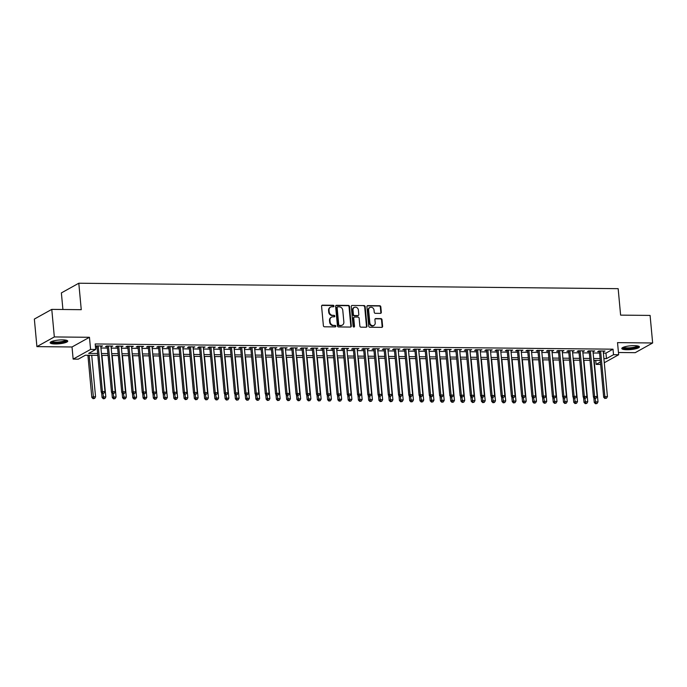 <?xml version="1.0" encoding="UTF-8"?>
<svg xmlns="http://www.w3.org/2000/svg" width="687" height="687" viewBox="0 0 687 687"><rect width="100%" height="100%" fill="white"/><g stroke="black" fill="none" stroke-linecap="round" stroke-linejoin="round"><path stroke-width="1.03" d="M333.951 306.033A0.781 0.687 60.9 0 0 333.178 305.268L322.486 305.157A1.116 0.979 60.9 0 0 321.576 306.23L323.388 325.707A1.116 0.979 60.9 0 0 324.496 326.797L335.187 326.909A0.781 0.687 60.9 0 0 335.05 325.389L333.659 325.38A3.555 3.134 60.9 0 1 330.121 321.885L329.966 320.262A3.555 3.134 60.9 0 1 332.869 316.827L334.251 316.844A0.781 0.687 60.9 0 0 334.114 315.333L332.731 315.316A3.555 3.134 60.9 0 1 329.185 311.821L329.039 310.198A3.555 3.134 60.9 0 1 331.933 306.771L333.315 306.78A0.781 0.687 60.9 0 0 333.951 306.033M333.358 306.78A0.781 0.687 60.9 0 0 332.706 305.526L322.014 305.423A1.116 0.979 60.9 0 0 321.834 305.44M335.23 326.909A0.781 0.687 60.9 0 0 334.578 325.655L333.659 325.38M334.294 316.844A0.781 0.687 60.9 0 0 333.642 315.591L332.731 315.316M634.281 345.647A8.837 1.881 174.7 0 0 621.804 348.507A8.837 1.881 174.7 0 0 626.93 349.735A8.837 1.881 174.7 0 0 639.408 346.875A8.837 1.881 174.7 0 0 634.281 345.647M62.62 339.876A8.837 1.881 174.7 0 0 50.151 342.736A8.837 1.881 174.7 0 0 55.278 343.964A8.837 1.881 174.7 0 0 67.747 341.104A8.837 1.881 174.7 0 0 62.62 339.876M380.409 313.366A1.116 0.979 60.9 0 0 381.319 312.293L380.813 306.831A1.116 0.979 60.9 0 0 379.705 305.741L367.828 305.621A1.116 0.979 60.9 0 0 366.918 306.685L368.73 326.162A1.116 0.979 60.9 0 0 369.838 327.252L381.714 327.373A1.116 0.979 60.9 0 0 382.616 326.308L382.006 319.704A1.116 0.979 60.9 0 0 380.899 318.613L375.815 318.562A1.116 0.979 60.9 0 0 374.913 319.635L375.214 322.907A2.971 2.619 60.9 0 1 369.829 322.856L368.636 310.035A2.971 2.619 60.9 0 1 374.02 310.086L374.226 312.224A1.116 0.979 60.9 0 0 375.325 313.315L380.409 313.366M603.384 353.092L605.951 353.118L613.019 349.185L613.525 354.698L618.652 354.75L604.277 362.745M51.774 309.382L54.333 336.939L36.909 346.626L34.35 319.069L51.774 309.382L81.255 309.682L78.799 283.224L618.163 288.669L620.61 315.127L650.091 315.419L652.65 342.976L617.527 342.624L618.652 354.75M36.909 346.626L72.023 346.978L89.456 337.291L54.333 336.939M89.456 337.291L90.581 349.417L95.708 349.468L88.64 353.401L97.648 353.487M613.019 349.185L95.192 343.955L95.708 349.468M349.511 306.514A1.116 0.979 60.9 0 0 348.403 305.423L336.527 305.303A1.116 0.979 60.9 0 0 335.617 306.376L337.429 325.844A1.116 0.979 60.9 0 0 338.536 326.943L350.413 327.064A1.116 0.979 60.9 0 0 351.315 325.99L349.511 306.514L349.039 306.771A1.116 0.979 60.9 0 0 347.931 305.681L336.055 305.56A1.116 0.979 60.9 0 0 335.874 305.578M352.173 305.457L364.05 305.578A1.116 0.979 60.9 0 1 365.158 306.668L366.97 326.145A1.116 0.979 60.9 0 1 366.059 327.218L360.976 327.167A1.116 0.979 60.9 0 1 359.868 326.076L359.138 318.175A1.116 0.979 60.9 0 0 358.03 317.085L354.664 317.05A1.116 0.979 60.9 0 0 353.753 318.124L354.518 326.342A0.781 0.687 60.9 0 1 353.109 326.334L351.272 306.531A1.116 0.979 60.9 0 1 352.173 305.457L364.05 305.578M618.446 352.5L635.226 352.671L652.65 342.976M100.809 346.617L102.543 345.965L96.395 345.905L95.424 346.446M111.071 346.72L112.797 346.068L106.648 346.008L105.472 346.66L107.266 346.677M121.324 346.823L123.05 346.171L116.902 346.111L115.725 346.763L117.52 346.78M131.578 346.926L133.304 346.274L127.155 346.214L125.979 346.866L127.773 346.883M141.831 347.029L143.557 346.377L137.409 346.317L136.232 346.969L138.027 346.987M152.085 347.133L153.811 346.48L147.662 346.42L146.486 347.072L148.28 347.09M162.338 347.236L164.073 346.583L157.916 346.523L156.739 347.175L158.534 347.201M172.592 347.339L174.326 346.686L168.169 346.626L166.993 347.279L168.787 347.304M182.845 347.442L184.58 346.798L178.422 346.729L177.246 347.39L179.041 347.407M193.099 347.545L194.833 346.901L188.676 346.832L187.499 347.493L189.294 347.51M203.352 347.648L205.087 347.004L198.929 346.935L197.753 347.596L199.548 347.613M213.605 347.751L215.34 347.107L209.183 347.038L208.006 347.699L209.801 347.716M223.859 347.854L225.594 347.21L219.436 347.15L218.26 347.802L220.055 347.82M234.112 347.957L235.847 347.313L229.69 347.253L228.513 347.905L230.308 347.923M244.366 348.06L246.101 347.416L239.952 347.356L238.767 348.008L240.562 348.026M254.619 348.172L256.354 347.519L250.205 347.459L249.02 348.111L250.815 348.129M264.873 348.275L266.608 347.622L260.459 347.562L259.282 348.215L261.069 348.232M275.126 348.378L276.861 347.725L270.712 347.665L269.536 348.318L271.331 348.335M285.38 348.481L287.114 347.828L280.966 347.768L279.789 348.421L281.584 348.438M295.633 348.584L297.368 347.931L291.219 347.871L290.043 348.524L291.838 348.541M305.895 348.687L307.621 348.034L301.473 347.974L300.296 348.627L302.091 348.644M316.149 348.79L317.875 348.137L311.726 348.077L310.55 348.73L312.345 348.747M326.402 348.893L328.128 348.24L321.98 348.18L320.803 348.833L322.598 348.85M336.656 348.996L338.382 348.343L332.233 348.283L331.057 348.936L332.852 348.962M346.909 349.099L348.635 348.446L342.487 348.386L341.31 349.039L343.105 349.065M357.163 349.202L358.897 348.558L352.74 348.489L351.564 349.151L353.358 349.168M367.416 349.305L369.151 348.661L362.994 348.592L361.817 349.254L363.612 349.271M377.67 349.408L379.404 348.764L373.247 348.695L372.071 349.357L373.865 349.374M387.923 349.511L389.658 348.867L383.501 348.798L382.324 349.46L384.119 349.477M398.177 349.614L399.911 348.97L393.754 348.91L392.578 349.563L394.372 349.58M408.43 349.717L410.165 349.073L404.008 349.013L402.831 349.666L404.626 349.683M418.684 349.82L420.418 349.176L414.261 349.116L413.085 349.769L414.879 349.786M428.937 349.932L430.672 349.279L424.514 349.219L423.338 349.872L425.133 349.889M439.191 350.035L440.925 349.382L434.777 349.322L433.591 349.975L435.386 349.992M449.444 350.138L451.179 349.485L445.03 349.425L443.845 350.078L445.64 350.095M459.697 350.241L461.432 349.589L455.283 349.528L454.107 350.181L455.893 350.198M469.951 350.344L471.686 349.692L465.537 349.631L464.36 350.284L466.155 350.301M480.204 350.447L481.939 349.795L475.79 349.735L474.614 350.387L476.409 350.404M490.458 350.55L492.193 349.898L486.044 349.838L484.867 350.49L486.662 350.507M500.72 350.653L502.446 350.001L496.297 349.941L495.121 350.593L496.916 350.61M510.973 350.756L512.7 350.104L506.551 350.044L505.374 350.696L507.169 350.722M521.227 350.859L522.953 350.207L516.804 350.147L515.628 350.799L517.423 350.825M531.48 350.963L533.206 350.318L527.058 350.25L525.881 350.911L527.676 350.928M541.734 351.066L543.469 350.422L537.311 350.353L536.135 351.014L537.93 351.031M551.987 351.169L553.722 350.525L547.565 350.456L546.388 351.117L548.183 351.134M562.241 351.272L563.975 350.628L557.818 350.559L556.642 351.22L558.437 351.237M572.494 351.375L574.229 350.731L568.072 350.671L566.895 351.323L568.69 351.34M582.748 351.478L584.482 350.834L578.325 350.774L577.149 351.426L578.943 351.443M593.001 351.581L594.736 350.937L588.579 350.877L587.402 351.529L589.197 351.546M95.562 347.957L97.142 347.974M100.946 348.017L107.395 348.077M111.2 348.12L117.649 348.18M121.453 348.223L127.902 348.292M131.706 348.326L138.156 348.395M141.96 348.429L148.409 348.498M152.213 348.532L158.663 348.601M162.467 348.635L168.916 348.704M172.72 348.738L179.17 348.807M182.974 348.841L189.423 348.91M193.227 348.944L199.677 349.013M203.481 349.048L209.93 349.116M213.734 349.151L220.183 349.219M223.988 349.262L230.437 349.322M234.241 349.365L240.699 349.425M244.495 349.468L250.953 349.528M254.748 349.571L261.206 349.631M265.002 349.674L271.459 349.735M275.264 349.777L281.713 349.838M285.517 349.881L291.966 349.941M295.771 349.984L302.22 350.052M306.024 350.087L312.473 350.155M316.278 350.19L322.727 350.258M326.531 350.293L332.98 350.361M336.785 350.396L343.234 350.464M347.038 350.499L353.487 350.568M357.292 350.602L363.741 350.671M367.545 350.705L373.994 350.774M377.798 350.808L384.248 350.877M388.052 350.911L394.501 350.98M398.305 351.014L404.755 351.083M408.559 351.126L415.008 351.186M418.812 351.229L425.262 351.289M429.066 351.332L435.524 351.392M439.319 351.435L445.777 351.495M449.573 351.538L456.031 351.598M459.826 351.641L466.284 351.701M470.088 351.744L476.538 351.804M480.342 351.847L486.791 351.916M490.595 351.95L497.044 352.019M500.849 352.053L507.298 352.122M511.102 352.156L517.551 352.225M521.356 352.259L527.805 352.328M531.609 352.362L538.058 352.431M541.863 352.465L548.312 352.534M552.116 352.568L558.565 352.637M562.37 352.671L568.819 352.74M572.623 352.774L579.072 352.843M582.877 352.886L589.326 352.946M593.13 352.989L599.579 353.049M95.433 346.557L97.013 346.574M603.255 351.684L604.989 351.04L598.832 350.98L597.656 351.632L599.45 351.65M78.799 283.224L61.375 292.911L62.912 309.493M600.636 364.436L596.101 364.385L600.412 361.989M595.732 360.383L596.101 364.385M97.82 355.359L85.343 355.231L78.275 359.155L73.148 359.103L90.581 349.417M72.023 346.978L73.148 359.103M603.899 358.597L606.466 358.623L613.525 354.698M101.453 353.53L107.902 353.59M111.706 353.633L118.155 353.693M121.96 353.736L128.409 353.796M132.213 353.839L138.671 353.899M142.467 353.942L148.924 354.003M152.72 354.045L159.178 354.106M162.974 354.149L169.431 354.217M173.236 354.252L179.685 354.32M183.489 354.355L189.938 354.423M193.743 354.458L200.192 354.526M203.996 354.561L210.445 354.629M214.25 354.664L220.699 354.732M224.503 354.767L230.952 354.835M234.756 354.87L241.206 354.939M245.01 354.973L251.459 355.042M255.263 355.076L261.713 355.145M265.517 355.188L271.966 355.248M275.77 355.291L282.22 355.351M286.024 355.394L292.473 355.454M296.277 355.497L302.727 355.557M306.531 355.6L312.98 355.66M316.784 355.703L323.233 355.763M327.038 355.806L333.496 355.866M337.291 355.909L343.749 355.978M347.545 356.012L354.003 356.081M357.798 356.115L364.256 356.184M368.06 356.218L374.509 356.287M378.314 356.321L384.763 356.39M388.567 356.424L395.016 356.493M398.821 356.527L405.27 356.596M409.074 356.63L415.523 356.699M419.328 356.733L425.777 356.802M429.581 356.836L436.03 356.905M439.835 356.948L446.284 357.008M450.088 357.051L456.537 357.111M460.342 357.154L466.791 357.214M470.595 357.257L477.044 357.317M480.848 357.36L487.298 357.42M491.102 357.463L497.551 357.523M501.355 357.566L507.805 357.626M511.609 357.669L518.058 357.738M521.862 357.772L528.32 357.841M532.116 357.875L538.574 357.944M542.369 357.979L548.827 358.047M552.623 358.082L559.081 358.15M562.885 358.185L569.334 358.253M573.138 358.288L579.588 358.356M583.392 358.391L589.841 358.459M593.645 358.494L600.094 358.562M600.266 360.435L593.817 360.366M590.013 360.323L583.564 360.263M579.759 360.22L573.31 360.16M569.506 360.117L563.057 360.057M559.252 360.014L552.803 359.954M548.999 359.911L542.55 359.851M538.745 359.808L532.296 359.748M528.492 359.705L522.043 359.644M518.238 359.602L511.781 359.533M507.985 359.499L501.527 359.43M497.732 359.395L491.274 359.327M487.478 359.292L481.02 359.224M477.216 359.189L470.767 359.121M466.962 359.086L460.513 359.018M456.709 358.983L450.26 358.915M446.456 358.88L440.006 358.812M436.202 358.777L429.753 358.708M425.949 358.674L419.499 358.605M415.695 358.562L409.246 358.502M405.442 358.459L398.992 358.399M395.188 358.356L388.739 358.296M384.935 358.253L378.485 358.193M374.681 358.15L368.232 358.09M364.428 358.047L357.979 357.987M354.174 357.944L347.725 357.884M343.921 357.841L337.472 357.772M333.667 357.738L327.21 357.669M323.414 357.635L316.956 357.566M313.16 357.532L306.703 357.463M302.907 357.429L296.449 357.36M292.645 357.326L286.196 357.257M282.391 357.223L275.942 357.154M272.138 357.12L265.689 357.051M261.884 357.017L255.435 356.948M251.631 356.914L245.182 356.845M241.377 356.802L234.928 356.742M231.124 356.699L224.675 356.639M220.87 356.596L214.421 356.536M210.617 356.493L204.168 356.433M200.364 356.39L193.914 356.33M190.11 356.287L183.661 356.227M179.857 356.184L173.407 356.124M169.603 356.081L163.154 356.012M159.35 355.978L152.9 355.909M149.096 355.875L142.647 355.806M138.843 355.772L132.385 355.703M128.589 355.668L122.131 355.6M118.336 355.565L111.878 355.497M108.082 355.462L101.624 355.394M605.951 353.118L606.466 358.623M101.367 346.617L101.307 345.956M111.62 346.72L111.56 346.059M121.874 346.823L121.814 346.162M132.127 346.926L132.067 346.265M142.381 347.038L142.321 346.368M152.634 347.141L152.574 346.471M162.888 347.244L162.828 346.574M173.141 347.347L173.081 346.677M183.403 347.45L183.335 346.78M193.657 347.553L193.588 346.883M203.91 347.656L203.841 346.987M214.164 347.759L214.095 347.09M224.417 347.862L224.357 347.193M234.671 347.966L234.611 347.296M244.924 348.069L244.864 347.399M255.178 348.172L255.117 347.502M265.431 348.275L265.371 347.613M275.685 348.378L275.624 347.716M285.938 348.481L285.878 347.82M296.191 348.584L296.131 347.923M306.445 348.687L306.385 348.026M316.698 348.798L316.638 348.129M326.952 348.902L326.892 348.232M337.205 349.005L337.145 348.335M347.459 349.108L347.399 348.438M357.712 349.211L357.652 348.541M367.966 349.314L367.906 348.644M378.228 349.417L378.159 348.747M388.481 349.52L388.413 348.85M398.735 349.623L398.666 348.953M408.988 349.726L408.92 349.056M419.242 349.829L419.182 349.159M429.495 349.932L429.435 349.262M439.749 350.035L439.689 349.374M450.002 350.138L449.942 349.477M460.256 350.241L460.196 349.58M470.509 350.344L470.449 349.683M480.763 350.447L480.702 349.786M491.016 350.559L490.956 349.889M501.27 350.662L501.209 349.992M511.523 350.765L511.463 350.095M521.777 350.868L521.716 350.198M532.03 350.971L531.97 350.301M542.283 351.074L542.223 350.404M552.537 351.177L552.477 350.507M562.799 351.28L562.73 350.61M573.052 351.383L572.984 350.714M583.306 351.486L583.237 350.817M593.559 351.589L593.491 350.92M603.813 351.692L603.753 351.023M330.524 307.123L330.061 307.381A3.555 3.134 60.9 0 0 328.566 310.464L329.039 310.198M332.259 315.573A3.555 3.134 60.9 0 1 328.712 312.087L328.566 310.464M331.46 317.179L330.988 317.446A3.555 3.134 60.9 0 0 329.502 320.52L329.966 320.262M333.195 325.638A3.555 3.134 60.9 0 1 329.648 322.143L329.502 320.52M350.593 327.046A1.116 0.979 60.9 0 0 350.842 326.248L349.039 306.771M337.772 306.823A0.781 0.687 60.9 0 0 337.137 307.578L338.725 324.676A0.781 0.687 60.9 0 0 339.498 325.44L340.958 325.449A3.555 3.134 60.9 0 0 343.861 322.023L342.779 310.335A3.555 3.134 60.9 0 0 339.232 306.84L337.772 306.823M337.463 306.9L336.991 307.166A0.781 0.687 60.9 0 0 336.664 307.836L337.137 307.578M342.366 325.097L341.894 325.363A3.555 3.134 60.9 0 1 340.486 325.715L339.026 325.698A0.781 0.687 60.9 0 1 338.253 324.934L336.664 307.836M366.248 327.201A1.116 0.979 60.9 0 0 366.497 326.411L364.685 306.934A1.116 0.979 60.9 0 0 363.586 305.844M354.217 317.162L353.745 317.42A1.116 0.979 60.9 0 0 353.281 318.382L354.045 326.608L354.518 326.342M353.925 327.098A0.781 0.687 60.9 0 0 354.045 326.608M358.374 309.983A2.971 2.619 60.9 0 0 352.989 309.923L353.41 314.44A1.116 0.979 60.9 0 0 354.518 315.539L357.893 315.573A1.116 0.979 60.9 0 0 358.794 314.5L358.374 309.983M354.243 307.355L353.771 307.613A2.971 2.619 60.9 0 0 352.525 310.189L352.989 309.923M358.331 315.462L357.858 315.719A1.116 0.979 60.9 0 1 357.42 315.831L354.045 315.797A1.116 0.979 60.9 0 1 352.938 314.706L352.525 310.189M369.889 307.458L369.417 307.716A2.971 2.619 60.9 0 0 368.172 310.292L368.636 310.035M373.968 325.475L373.496 325.741A2.971 2.619 60.9 0 1 369.357 323.113L368.172 310.292M381.895 327.364A1.116 0.979 60.9 0 0 382.144 326.565L381.534 319.97A1.116 0.979 60.9 0 0 380.426 318.871L375.342 318.82A1.116 0.979 60.9 0 0 375.162 318.837M380.598 313.349A1.116 0.979 60.9 0 0 380.847 312.559L380.34 307.089A1.116 0.979 60.9 0 0 379.233 305.998L367.356 305.878A1.116 0.979 60.9 0 0 367.176 305.895M87.91 355.256L91.826 397.447L93.003 396.794L95.562 396.82L91.715 355.291M89.147 355.265L93.552 398.434L93.08 398.692L94.574 398.443L93.552 398.434M95.562 396.82L94.574 398.443M93.08 398.692L91.826 397.447M96.944 345.913L101.247 392.208L102.423 391.556L98.189 345.922M102.973 393.196L103.995 393.204L102.973 393.196L102.423 391.556L104.982 391.581L100.749 345.947M101.247 392.208L102.5 393.453M103.995 393.204L104.982 391.581M66.476 340.271A7.651 1.632 -5.3 0 1 55.69 342.804A7.651 1.632 -5.3 0 1 51.25 341.679M51.911 341.405A7.085 1.511 174.7 0 0 55.87 342.117A7.085 1.511 174.7 0 0 65.772 340.117M50.383 342.238A8.785 1.872 174.7 0 0 55.218 343.062A8.785 1.872 174.7 0 0 67.429 340.658M638.129 346.042A7.651 1.632 -5.3 0 1 631.095 348.386A7.651 1.632 -5.3 0 1 622.937 347.631A7.651 1.632 -5.3 0 1 622.911 347.459M622.044 348.017A8.785 1.872 174.7 0 0 630.7 348.67A8.785 1.872 174.7 0 0 639.09 346.437M623.573 347.175A7.085 1.511 174.7 0 0 630.614 347.759A7.085 1.511 174.7 0 0 637.433 345.896M101.616 392.578L102.08 397.55L103.256 396.897L105.815 396.923L101.968 355.402M102.938 393.462L103.806 398.537L103.333 398.795L104.828 398.546L103.806 398.537M105.815 396.923L104.828 398.546M103.333 398.795L102.08 397.55M111.869 392.681L112.333 397.653L113.51 397L116.069 397.026L112.221 355.505M113.192 393.565L114.059 398.64L113.587 398.898L115.081 398.649L114.059 398.64M116.069 397.026L115.081 398.649M113.587 398.898L112.333 397.653M122.123 392.784L122.587 397.756L123.763 397.103L126.322 397.129L122.475 355.608M123.445 393.668L124.313 398.743L123.84 399.001L125.335 398.752L124.313 398.743M126.322 397.129L125.335 398.752M123.84 399.001L122.587 397.756M132.376 392.895L132.84 397.859L134.017 397.206L136.584 397.232L132.728 355.711M133.699 393.771L134.566 398.846L134.094 399.104L135.588 398.855L134.566 398.846M136.584 397.232L135.588 398.855M134.094 399.104L132.84 397.859M107.198 346.016L111.5 392.311L112.677 391.659L108.443 346.025M113.226 393.299L114.248 393.308L113.226 393.299L112.677 391.659L115.236 391.684L111.002 346.05M111.5 392.311L112.754 393.557M114.248 393.308L115.236 391.684M117.46 346.119L121.754 392.414L122.93 391.762L118.696 346.128M123.48 393.402L124.502 393.411L123.48 393.402L122.93 391.762L125.489 391.788L121.255 346.154M121.754 392.414L123.007 393.66M124.502 393.411L125.489 391.788M127.713 346.222L132.007 392.517L133.184 391.865L128.95 346.231M133.733 393.505L134.755 393.514L133.733 393.505L133.184 391.865L135.743 391.891L131.509 346.257M132.007 392.517L133.261 393.763M134.755 393.514L135.743 391.891M137.967 346.325L142.261 392.629L143.437 391.968L139.203 346.334M143.987 393.608L145.009 393.617L143.987 393.608L143.437 391.968L145.996 391.994L141.762 346.36M142.261 392.629L143.514 393.866M145.009 393.617L145.996 391.994M142.63 392.998L143.094 397.962L144.27 397.309L146.838 397.335L142.982 355.814M143.952 393.874L144.82 398.949L144.347 399.207L145.842 398.958L144.82 398.949M146.838 397.335L145.842 398.958M144.347 399.207L143.094 397.962M148.22 346.428L152.514 392.732L153.69 392.071L149.457 346.437M154.24 393.711L155.262 393.72L154.24 393.711L153.69 392.071L156.25 392.097L152.025 346.463M152.514 392.732L153.768 393.969M155.262 393.72L156.25 392.097M152.883 393.101L153.347 398.065L154.523 397.412L157.091 397.438L153.235 355.918M154.206 393.977L155.073 399.053L154.601 399.31L156.095 399.061L155.073 399.053M157.091 397.438L156.095 399.061M154.601 399.31L153.347 398.065M158.474 346.531L162.767 392.835L163.944 392.174L159.71 346.54M164.494 393.814L165.515 393.823L164.494 393.814L163.944 392.174L166.512 392.2L162.278 346.566M162.767 392.835L164.021 394.08M165.515 393.823L166.512 392.2M163.137 393.204L163.6 398.177L164.777 397.515L167.345 397.541L163.489 356.021M164.459 394.08L165.327 399.156L164.854 399.413L166.348 399.164L165.327 399.156M167.345 397.541L166.348 399.164M164.854 399.413L163.6 398.177M168.727 346.634L173.021 392.938L174.197 392.277L169.964 346.643M174.747 393.917L175.769 393.926L174.747 393.917L174.197 392.277L176.765 392.303L172.531 346.669M173.021 392.938L174.275 394.183M175.769 393.926L176.765 392.303M173.39 393.308L173.854 398.28L175.03 397.618L177.598 397.644L173.742 356.124M174.713 394.183L175.58 399.259L175.108 399.525L176.611 399.267L175.58 399.259M177.598 397.644L176.611 399.267M175.108 399.525L173.854 398.28M178.981 346.737L183.274 393.041L184.451 392.389L180.217 346.746M185.001 394.02L186.022 394.029L185.001 394.02L184.451 392.389L187.019 392.414L182.785 346.772M183.274 393.041L184.528 394.286M186.022 394.029L187.019 392.414M183.644 393.411L184.107 398.383L185.284 397.721L187.852 397.747L183.996 356.227M184.966 394.286L185.834 399.362L185.361 399.628L186.864 399.37L185.834 399.362M187.852 397.747L186.864 399.37M185.361 399.628L184.107 398.383M189.234 346.841L193.528 393.144L194.704 392.492L190.471 346.849M195.254 394.123L196.276 394.132L195.254 394.123L194.704 392.492L197.272 392.517L193.038 346.883M193.528 393.144L194.782 394.39M196.276 394.132L197.272 392.517M193.906 393.514L194.361 398.486L195.537 397.825L198.105 397.859L194.249 356.33M195.22 394.39L196.087 399.465L195.615 399.731L197.117 399.473L196.087 399.465M198.105 397.859L197.117 399.473M195.615 399.731L194.361 398.486M199.488 346.944L203.781 393.247L204.958 392.595L200.724 346.961M205.507 394.226L206.538 394.235L205.507 394.226L204.958 392.595L207.526 392.62L203.292 346.987M203.781 393.247L205.035 394.493M206.538 394.235L207.526 392.62M204.159 393.617L204.614 398.589L205.791 397.936L208.359 397.962L204.503 356.433M205.473 394.493L206.34 399.568L205.868 399.834L207.371 399.576L206.34 399.568M208.359 397.962L207.371 399.576M205.868 399.834L204.614 398.589M209.741 347.047L214.035 393.35L215.211 392.698L210.978 347.064M215.761 394.329L216.791 394.347L215.761 394.329L215.211 392.698L217.779 392.724L213.545 347.09M214.035 393.35L215.289 394.596M216.791 394.347L217.779 392.724M214.413 393.72L214.868 398.692L216.044 398.039L218.612 398.065L214.756 356.536M215.727 394.596L216.594 399.671L216.122 399.937L217.624 399.679L216.594 399.671M218.612 398.065L217.624 399.679M216.122 399.937L214.868 398.692M219.995 347.15L224.288 393.453L225.465 392.801L221.231 347.167M226.014 394.432L227.045 394.45L226.014 394.432L225.465 392.801L228.032 392.827L223.799 347.193M224.288 393.453L225.542 394.699M227.045 394.45L228.032 392.827M224.666 393.823L225.121 398.795L226.298 398.142L228.865 398.168L225.01 356.639M225.98 394.699L226.847 399.774L226.384 400.04L227.878 399.791L226.847 399.774M228.865 398.168L227.878 399.791M226.384 400.04L225.121 398.795M230.248 347.253L234.542 393.557L235.718 392.904L231.485 347.27M236.268 394.536L237.298 394.553L236.268 394.536L235.718 392.904L238.286 392.93L234.052 347.296M234.542 393.557L235.796 394.802M237.298 394.553L238.286 392.93M234.92 393.926L235.375 398.898L236.56 398.245L239.119 398.271L235.263 356.742M236.234 394.802L237.101 399.877L236.637 400.143L238.131 399.894L237.101 399.877M239.119 398.271L238.131 399.894M236.637 400.143L235.375 398.898M240.502 347.356L244.795 393.66L245.972 393.007L241.738 347.373M246.521 394.647L247.552 394.656L246.521 394.647L245.972 393.007L248.539 393.033L244.306 347.399M244.795 393.66L246.058 394.905M247.552 394.656L248.539 393.033M245.173 394.029L245.628 399.001L246.813 398.348L249.372 398.374L245.525 356.845M246.487 394.913L247.354 399.98L246.891 400.246L248.385 399.997L247.354 399.98M249.372 398.374L248.385 399.997M246.891 400.246L245.628 399.001M250.755 347.459L255.049 393.763L256.234 393.11L252 347.476M256.775 394.75L257.805 394.759L256.775 394.75L256.234 393.11L258.793 393.136L254.559 347.502M255.049 393.763L256.311 395.008M257.805 394.759L258.793 393.136M255.427 394.132L255.89 399.104L257.067 398.451L259.626 398.477L255.779 356.948M256.749 395.016L257.616 400.083L257.144 400.349L258.638 400.1L257.616 400.083M259.626 398.477L258.638 400.1M257.144 400.349L255.89 399.104M261.008 347.562L265.302 393.866L266.487 393.213L262.254 347.579M267.028 394.853L268.059 394.862L267.028 394.853L266.487 393.213L269.046 393.239L264.813 347.605M265.302 393.866L266.565 395.111M268.059 394.862L269.046 393.239M265.68 394.235L266.144 399.207L267.32 398.554L269.879 398.58L266.032 357.051M267.003 395.119L267.87 400.195L267.398 400.452L268.892 400.203L267.87 400.195M269.879 398.58L268.892 400.203M267.398 400.452L266.144 399.207M271.262 347.665L275.564 393.969L276.741 393.316L272.507 347.682M277.29 394.956L278.312 394.965L277.29 394.956L276.741 393.316L279.3 393.342L275.066 347.708M275.564 393.969L276.818 395.214M278.312 394.965L279.3 393.342M275.934 394.338L276.397 399.31L277.574 398.658L280.133 398.683L276.286 357.163M277.256 395.223L278.123 400.298L277.651 400.555L279.145 400.306L278.123 400.298M280.133 398.683L279.145 400.306M277.651 400.555L276.397 399.31M281.515 347.777L285.818 394.072L286.994 393.419L282.761 347.785M287.544 395.059L288.566 395.068L287.544 395.059L286.994 393.419L289.553 393.445L285.32 347.811M285.818 394.072L287.072 395.317M288.566 395.068L289.553 393.445M286.187 394.441L286.651 399.413L287.827 398.761L290.386 398.786L286.539 357.266M287.51 395.326L288.377 400.401L287.905 400.658L289.399 400.409L288.377 400.401M290.386 398.786L289.399 400.409M287.905 400.658L286.651 399.413M291.769 347.88L296.071 394.175L297.248 393.522L293.014 347.888M297.797 395.162L298.819 395.171L297.797 395.162L297.248 393.522L299.807 393.548L295.573 347.914M296.071 394.175L297.325 395.42M298.819 395.171L299.807 393.548M296.44 394.544L296.904 399.516L298.081 398.864L300.64 398.889L296.793 357.369M297.763 395.429L298.63 400.504L298.158 400.761L299.652 400.512L298.63 400.504M300.64 398.889L299.652 400.512M298.158 400.761L296.904 399.516M302.022 347.983L306.325 394.278L307.501 393.625L303.268 347.991M308.051 395.265L309.073 395.274L308.051 395.265L307.501 393.625L310.06 393.651L305.827 348.017M306.325 394.278L307.578 395.523M309.073 395.274L310.06 393.651M306.694 394.656L307.158 399.619L308.334 398.967L310.893 398.992L307.046 357.472M308.016 395.532L308.884 400.607L308.411 400.865L309.906 400.615L308.884 400.607M310.893 398.992L309.906 400.615M308.411 400.865L307.158 399.619M312.284 348.086L316.578 394.381L317.755 393.728L313.521 348.094M318.304 395.368L319.326 395.377L318.304 395.368L317.755 393.728L320.314 393.754L316.08 348.12M316.578 394.381L317.832 395.626M319.326 395.377L320.314 393.754M316.947 394.759L317.411 399.722L318.588 399.07L321.147 399.095L317.3 357.575M318.27 395.635L319.137 400.71L318.665 400.968L320.159 400.719L319.137 400.71M321.147 399.095L320.159 400.719M318.665 400.968L317.411 399.722M322.538 348.189L326.832 394.493L328.008 393.831L323.775 348.197M328.558 395.472L329.58 395.48L328.558 395.472L328.008 393.831L330.567 393.857L326.334 348.223M326.832 394.493L328.085 395.729M329.58 395.48L330.567 393.857M327.201 394.862L327.665 399.825L328.841 399.173L331.409 399.199L327.553 357.678M328.523 395.738L329.391 400.813L328.918 401.071L330.413 400.822L329.391 400.813M331.409 399.199L330.413 400.822M328.918 401.071L327.665 399.825M332.791 348.292L337.085 394.596L338.262 393.934L334.028 348.3M338.811 395.575L339.833 395.583L338.811 395.575L338.262 393.934L340.821 393.96L336.587 348.326M337.085 394.596L338.339 395.841M339.833 395.583L340.821 393.96M337.454 394.965L337.918 399.937L339.095 399.276L341.662 399.302L337.806 357.781M338.777 395.841L339.644 400.916L339.172 401.174L340.666 400.925L339.644 400.916M341.662 399.302L340.666 400.925M339.172 401.174L337.918 399.937M343.045 348.395L347.339 394.699L348.515 394.037L344.281 348.403M349.065 395.678L350.087 395.686L349.065 395.678L348.515 394.037L351.083 394.063L346.849 348.429M347.339 394.699L348.592 395.944M350.087 395.686L351.083 394.063M347.708 395.068L348.172 400.04L349.348 399.379L351.916 399.405L348.06 357.884M349.03 395.944L349.898 401.019L349.425 401.277L350.92 401.028L349.898 401.019M351.916 399.405L350.92 401.028M349.425 401.277L348.172 400.04M353.298 348.498L357.592 394.802L358.769 394.14L354.535 348.507M359.318 395.781L360.34 395.789L359.318 395.781L358.769 394.14L361.336 394.175L357.103 348.532M357.592 394.802L358.846 396.047M360.34 395.789L361.336 394.175M357.961 395.171L358.425 400.143L359.602 399.482L362.169 399.508L358.313 357.987M359.284 396.047L360.151 401.122L359.679 401.388L361.173 401.131L360.151 401.122M362.169 399.508L361.173 401.131M359.679 401.388L358.425 400.143M363.552 348.601L367.846 394.905L369.022 394.252L364.788 348.61M369.572 395.884L370.594 395.892L369.572 395.884L369.022 394.252L371.59 394.278L367.356 348.635M367.846 394.905L369.099 396.15M370.594 395.892L371.59 394.278M368.215 395.274L368.679 400.246L369.855 399.585L372.423 399.611L368.567 358.09M369.537 396.15L370.405 401.225L369.932 401.491L371.435 401.234L370.405 401.225M372.423 399.611L371.435 401.234M369.932 401.491L368.679 400.246M373.805 348.704L378.099 395.008L379.276 394.355L375.042 348.721M379.825 395.987L380.847 395.995L379.825 395.987L379.276 394.355L381.843 394.381L377.61 348.747M378.099 395.008L379.353 396.253M380.847 395.995L381.843 394.381M378.468 395.377L378.932 400.349L380.109 399.697L382.676 399.722L378.82 358.193M379.791 396.253L380.658 401.328L380.186 401.594L381.689 401.337L380.658 401.328M382.676 399.722L381.689 401.337M380.186 401.594L378.932 400.349M384.059 348.807L388.353 395.111L389.529 394.458L385.295 348.824M390.079 396.09L391.109 396.107L390.079 396.09L389.529 394.458L392.097 394.484L387.863 348.85M388.353 395.111L389.606 396.356M391.109 396.107L392.097 394.484M388.73 395.48L389.185 400.452L390.362 399.8L392.93 399.825L389.074 358.296M390.044 396.356L390.912 401.431L390.439 401.697L391.942 401.44L390.912 401.431M392.93 399.825L391.942 401.44M390.439 401.697L389.185 400.452M394.312 348.91L398.606 395.214L399.782 394.561L395.549 348.927M400.332 396.193L401.363 396.21L400.332 396.193L399.782 394.561L402.35 394.587L398.117 348.953M398.606 395.214L399.86 396.459M401.363 396.21L402.35 394.587M398.984 395.583L399.439 400.555L400.615 399.903L403.183 399.928L399.327 358.399M400.298 396.459L401.165 401.534L400.693 401.801L402.196 401.543L401.165 401.534M403.183 399.928L402.196 401.543M400.693 401.801L399.439 400.555M404.566 349.013L408.859 395.317L410.036 394.664L405.802 349.03M410.586 396.296L411.616 396.313L410.586 396.296L410.036 394.664L412.604 394.69L408.37 349.056M408.859 395.317L410.113 396.562M411.616 396.313L412.604 394.69M409.237 395.686L409.692 400.658L410.869 400.006L413.437 400.032L409.581 358.502M410.551 396.562L411.419 401.637L410.955 401.904L412.449 401.655L411.419 401.637M413.437 400.032L412.449 401.655M410.955 401.904L409.692 400.658M414.819 349.116L419.113 395.42L420.289 394.767L416.056 349.133M420.839 396.399L421.87 396.416L420.839 396.399L420.289 394.767L422.857 394.793L418.623 349.159M419.113 395.42L420.367 396.665M421.87 396.416L422.857 394.793M419.491 395.789L419.946 400.761L421.131 400.109L423.69 400.135L419.834 358.605M420.805 396.665L421.672 401.74L421.208 402.007L422.703 401.758L421.672 401.74M423.69 400.135L422.703 401.758M421.208 402.007L419.946 400.761M425.073 349.219L429.366 395.523L430.543 394.87L426.309 349.236M431.093 396.511L432.123 396.519L431.093 396.511L430.543 394.87L433.111 394.896L428.877 349.262M429.366 395.523L430.62 396.768M432.123 396.519L433.111 394.896M429.744 395.892L430.199 400.865L431.384 400.212L433.944 400.238L430.096 358.708M431.058 396.777L431.925 401.843L431.462 402.11L432.956 401.861L431.925 401.843M433.944 400.238L432.956 401.861M431.462 402.11L430.199 400.865M435.326 349.322L439.62 395.626L440.796 394.973L436.571 349.339M441.346 396.614L442.376 396.622L441.346 396.614L440.796 394.973L443.364 394.999L439.13 349.365M439.62 395.626L440.882 396.871M442.376 396.622L443.364 394.999M439.998 395.995L440.453 400.968L441.638 400.315L444.197 400.341L440.35 358.812M441.312 396.88L442.188 401.955L441.715 402.213L443.209 401.964L442.188 401.955M444.197 400.341L443.209 401.964M441.715 402.213L440.453 400.968M445.58 349.425L449.873 395.729L451.058 395.077L446.825 349.443M451.599 396.717L452.63 396.725L451.599 396.717L451.058 395.077L453.618 395.102L449.384 349.468M449.873 395.729L451.136 396.974M452.63 396.725L453.618 395.102M450.251 396.098L450.715 401.071L451.891 400.418L454.451 400.444L450.603 358.923M451.574 396.983L452.441 402.058L451.969 402.316L453.463 402.067L452.441 402.058M454.451 400.444L453.463 402.067M451.969 402.316L450.715 401.071M455.833 349.537L460.127 395.832L461.312 395.18L457.078 349.546M461.853 396.82L462.883 396.828L461.853 396.82L461.312 395.18L463.871 395.205L459.637 349.571M460.127 395.832L461.389 397.077M462.883 396.828L463.871 395.205M460.505 396.201L460.968 401.174L462.145 400.521L464.704 400.547L460.857 359.026M461.827 397.086L462.694 402.161L462.222 402.419L463.716 402.17L462.694 402.161M464.704 400.547L463.716 402.17M462.222 402.419L460.968 401.174M466.087 349.64L470.389 395.935L471.565 395.283L467.332 349.649M472.115 396.923L473.137 396.931L472.115 396.923L471.565 395.283L474.124 395.308L469.891 349.674M470.389 395.935L471.643 397.18M473.137 396.931L474.124 395.308M470.758 396.305L471.222 401.277L472.398 400.624L474.957 400.65L471.11 359.129M472.081 397.189L472.948 402.264L472.476 402.522L473.97 402.273L472.948 402.264M474.957 400.65L473.97 402.273M472.476 402.522L471.222 401.277M476.34 349.743L480.642 396.038L481.819 395.386L477.585 349.752M482.368 397.026L483.39 397.034L482.368 397.026L481.819 395.386L484.378 395.411L480.144 349.777M480.642 396.038L481.896 397.284M483.39 397.034L484.378 395.411M481.012 396.408L481.475 401.38L482.652 400.727L485.211 400.753L481.364 359.232M482.334 397.292L483.201 402.367L482.729 402.625L484.223 402.376L483.201 402.367M485.211 400.753L484.223 402.376M482.729 402.625L481.475 401.38M486.594 349.846L490.896 396.141L492.072 395.489L487.839 349.855M492.622 397.129L493.644 397.138L492.622 397.129L492.072 395.489L494.631 395.514L490.398 349.881M490.896 396.141L492.15 397.387M493.644 397.138L494.631 395.514M491.265 396.519L491.729 401.483L492.905 400.83L495.464 400.856L491.617 359.335M492.588 397.395L493.455 402.47L492.983 402.728L494.477 402.479L493.455 402.47M495.464 400.856L494.477 402.479M492.983 402.728L491.729 401.483M496.856 349.949L501.149 396.253L502.326 395.592L498.092 349.958M502.875 397.232L503.897 397.241L502.875 397.232L502.326 395.592L504.885 395.618L500.651 349.984M501.149 396.253L502.403 397.49M503.897 397.241L504.885 395.618M501.519 396.622L501.982 401.586L503.159 400.933L505.718 400.959L501.871 359.438M502.841 397.498L503.708 402.573L503.236 402.831L504.73 402.582L503.708 402.573M505.718 400.959L504.73 402.582M503.236 402.831L501.982 401.586M507.109 350.052L511.403 396.356L512.579 395.695L508.346 350.061M513.129 397.335L514.151 397.344L513.129 397.335L512.579 395.695L515.138 395.721L510.905 350.087M511.403 396.356L512.657 397.593M514.151 397.344L515.138 395.721M511.772 396.725L512.236 401.697L513.412 401.036L515.98 401.062L512.124 359.541M513.095 397.601L513.962 402.676L513.49 402.934L514.984 402.685L513.962 402.676M515.98 401.062L514.984 402.685M513.49 402.934L512.236 401.697M517.363 350.155L521.656 396.459L522.833 395.798L518.599 350.164M523.382 397.438L524.404 397.447L523.382 397.438L522.833 395.798L525.392 395.824L521.158 350.19M521.656 396.459L522.91 397.704M524.404 397.447L525.392 395.824M522.026 396.828L522.489 401.801L523.666 401.139L526.233 401.165L522.378 359.644M523.348 397.704L524.215 402.78L523.743 403.037L525.237 402.788L524.215 402.78M526.233 401.165L525.237 402.788M523.743 403.037L522.489 401.801M527.616 350.258L531.91 396.562L533.086 395.901L528.853 350.267M533.636 397.541L534.658 397.55L533.636 397.541L533.086 395.901L535.645 395.927L531.412 350.293M531.91 396.562L533.164 397.807M534.658 397.55L535.645 395.927M532.279 396.931L532.743 401.904L533.919 401.242L536.487 401.268L532.631 359.748M533.601 397.807L534.469 402.883L533.997 403.149L535.491 402.891L534.469 402.883M536.487 401.268L535.491 402.891M533.997 403.149L532.743 401.904M537.869 350.361L542.163 396.665L543.34 396.013L539.106 350.37M543.889 397.644L544.911 397.653L543.889 397.644L543.34 396.013L545.907 396.038L541.674 350.396M542.163 396.665L543.417 397.91M544.911 397.653L545.907 396.038M542.532 397.034L542.996 402.007L544.173 401.345L546.74 401.371L542.885 359.851M543.855 397.91L544.722 402.986L544.25 403.252L545.744 402.994L544.722 402.986M546.74 401.371L545.744 402.994M544.25 403.252L542.996 402.007M548.123 350.464L552.417 396.768L553.593 396.116L549.36 350.482M554.143 397.747L555.165 397.756L554.143 397.747L553.593 396.116L556.161 396.141L551.927 350.507M552.417 396.768L553.67 398.013M555.165 397.756L556.161 396.141M552.786 397.138L553.25 402.11L554.426 401.457L556.994 401.483L553.138 359.954M554.108 398.013L554.976 403.089L554.503 403.355L556.006 403.097L554.976 403.089M556.994 401.483L556.006 403.097M554.503 403.355L553.25 402.11M558.376 350.568L562.67 396.871L563.847 396.219L559.613 350.585M564.396 397.85L565.418 397.859L564.396 397.85L563.847 396.219L566.414 396.244L562.181 350.61M562.67 396.871L563.924 398.117M565.418 397.859L566.414 396.244M563.039 397.241L563.503 402.213L564.68 401.56L567.247 401.586L563.392 360.057M564.362 398.117L565.229 403.192L564.757 403.458L566.26 403.2L565.229 403.192M567.247 401.586L566.26 403.2M564.757 403.458L563.503 402.213M568.63 350.671L572.924 396.974L574.1 396.322L569.866 350.688M574.65 397.953L575.672 397.971L574.65 397.953L574.1 396.322L576.668 396.347L572.434 350.714M572.924 396.974L574.177 398.22M575.672 397.971L576.668 396.347M573.293 397.344L573.757 402.316L574.933 401.663L577.501 401.689L573.645 360.16M574.615 398.22L575.483 403.295L575.01 403.561L576.513 403.303L575.483 403.295M577.501 401.689L576.513 403.303M575.01 403.561L573.757 402.316M578.883 350.774L583.177 397.077L584.354 396.425L580.12 350.791M584.903 398.056L585.934 398.074L584.903 398.056L584.354 396.425L586.921 396.451L582.688 350.817M583.177 397.077L584.431 398.323M585.934 398.074L586.921 396.451M583.555 397.447L584.01 402.419L585.187 401.766L587.754 401.792L583.898 360.263M584.869 398.323L585.736 403.398L585.264 403.664L586.767 403.415L585.736 403.398M587.754 401.792L586.767 403.415M585.264 403.664L584.01 402.419M589.137 350.877L593.431 397.18L594.607 396.528L590.373 350.894M595.157 398.159L596.187 398.177L595.157 398.159L594.607 396.528L597.175 396.554L592.941 350.92M593.431 397.18L594.684 398.426M596.187 398.177L597.175 396.554M593.808 397.55L594.264 402.522L595.44 401.869L598.008 401.895L594.152 360.366M595.122 398.426L595.99 403.501L595.517 403.767L597.02 403.518L595.99 403.501M598.008 401.895L597.02 403.518M595.517 403.767L594.264 402.522M599.39 350.98L603.684 397.284L604.861 396.631L600.627 350.997M605.41 398.271L606.441 398.28L605.41 398.271L604.861 396.631L607.428 396.657L603.195 351.023M603.684 397.284L604.938 398.529M606.441 398.28L607.428 396.657M332.706 305.526L333.178 305.268M334.578 325.655L335.05 325.389M333.642 315.591L334.114 315.333M328.712 312.087L329.185 311.821M329.648 322.143L330.121 321.885M322.014 305.423L322.486 305.157M350.842 326.248L351.315 325.99M336.055 305.56L336.527 305.303M347.931 305.681L348.403 305.423M338.253 324.934L338.725 324.676M339.026 325.698L339.498 325.44M340.486 325.715L340.958 325.449M364.685 306.934L365.158 306.668M366.497 326.411L366.97 326.145M353.281 318.382L353.753 318.124M352.938 314.706L353.41 314.44M354.045 315.797L354.518 315.539M357.42 315.831L357.893 315.573M369.357 323.113L369.829 322.856M375.342 318.82L375.815 318.562M380.426 318.871L380.899 318.613M381.534 319.97L382.006 319.704M382.144 326.565L382.616 326.308M367.356 305.878L367.828 305.621M379.233 305.998L379.705 305.741M380.34 307.089L380.813 306.831M380.847 312.559L381.319 312.293"/></g></svg>
